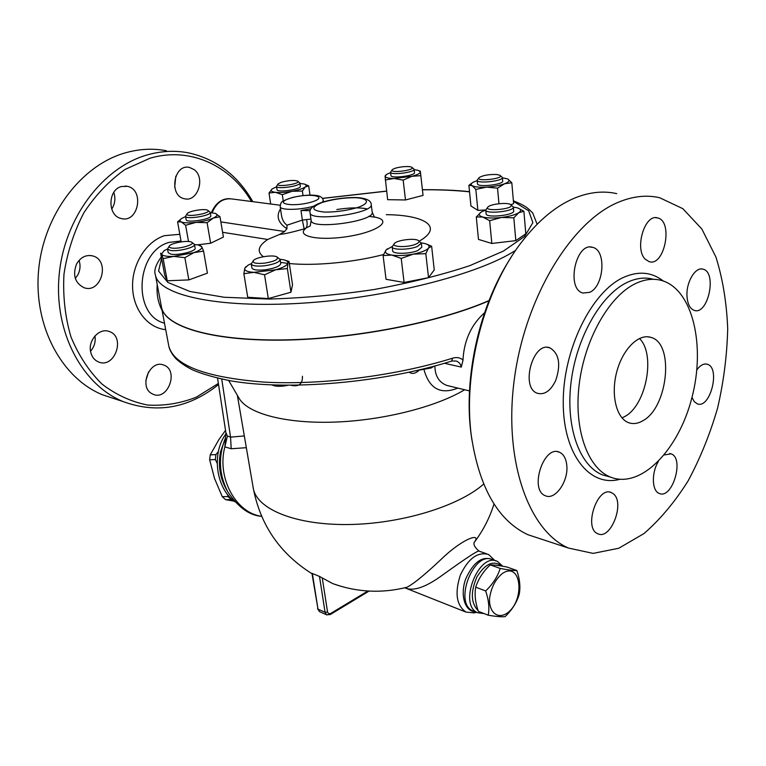 <?xml version="1.0" encoding="UTF-8"?>
<svg xmlns="http://www.w3.org/2000/svg" width="766" height="766" viewBox="0 0 766 766"><rect width="100%" height="100%" fill="white"/><g stroke="black" fill="none" stroke-linecap="round" stroke-linejoin="round"><path stroke-width="1.15" d="M511.008 257.481C479.679 305.069 463.459 376.661 470.966 433.297L471.894 439.962M540.499 538.852L527.86 534.697C498.024 520.602 479.19 487.693 471.368 435.988C462.731 372.027 484.189 289.768 522.086 241.501C538.776 220.053 556.499 205.499 575.266 197.82C589.772 192.055 603.598 190.657 616.735 193.635M618.545 202.176C571.733 221.192 525.457 296.519 514.446 378.356C503.185 460.213 528.521 530.685 568.41 548.035L593.095 553.387L618.775 548.255L643.976 533.567C660.129 519.549 674.817 502.017 688.05 480.991C700.162 458.461 710.015 434.169 717.589 408.096C723.707 381.535 727.078 355.041 727.7 328.614C726.675 302.752 722.759 278.901 715.942 257.07L701.876 229.044L682.86 208.687L659.66 197.733C646.686 194.717 632.984 196.192 618.545 202.176M635.244 283.717C609.104 296.279 584.649 339.261 579.211 384.273C573.629 429.314 587.694 468.17 610.473 477.094C640.74 489.283 678.542 450.188 691.861 397.87C705.716 345.725 692.79 289.328 661.671 280.5C653.331 278.173 644.522 279.255 635.244 283.717M589.628 292.353L583.012 293.033C565.758 289.203 575.812 241.529 592.683 247.37C606.662 250.099 604.068 286.503 589.628 292.353M555.676 380.578C550.687 390.804 544.645 395.055 537.55 393.322C519.951 388.171 532.897 340.717 549.94 347.86C559.18 353.595 561.085 364.501 555.676 380.578M566.802 465.527C568.554 481.421 555.044 500.629 545.315 495.707C528.961 489.972 543.755 444.577 559.429 452.218C563.671 454.161 566.131 458.595 566.802 465.527M613.068 493.601C625.496 501.989 610.933 540.566 597.825 533.739C583.185 528.53 597.394 485.548 611.373 492.605L613.068 493.601M664.381 454.927L671.035 453.836C684.727 458.02 672.395 499.633 659.258 493.438C651.895 491.092 651.292 472.689 658.339 461.572M696.84 369.873C700.287 365.19 703.763 363.314 707.267 364.252C720.777 367.632 710.293 409.226 697.28 403.845L694.188 401.575L692.004 397.324M686.987 296.03C686.087 282.108 695.432 266.558 702.987 269.172C717.34 272.074 708.167 315.381 694.283 310.393C689.965 308.794 687.523 304.006 686.987 296.03M645.24 259.195C634.219 248.931 644.78 213.532 657.525 217.908C673.505 220.857 664.668 266.874 649.166 261.675L645.24 259.195M642.913 420.706C637.963 423.636 633.223 424.307 628.685 422.708C616.467 418.456 610.636 394.969 616.678 372.123C622.547 349.229 638.653 333.258 650.899 337.385C674.607 343.13 668.096 407.445 642.913 420.706M639.428 338.467C655.935 354.093 646.293 405.233 624.884 416.474L622.002 417.91M252.828 201.678C237.642 175.222 216.117 158.935 188.244 152.807C174.954 150.299 161.415 150.969 147.608 154.818C102.874 167.16 64.191 218.147 59.126 275.262C53.84 332.387 82.412 385.02 123.144 401.585C156.953 413.918 188.752 408.249 218.53 384.561M218.358 383.44L196.335 397.161C180.489 403.414 164.278 406.047 147.714 405.051C131.331 401.844 116.097 394.854 102.002 384.092C89.028 371.271 78.678 355.539 70.96 336.896C65.11 317.009 62.783 296.107 63.971 274.19C67.284 252.349 73.919 231.868 83.896 212.737C95.539 195.043 109.27 180.604 125.088 169.42L150.069 158.198C190.179 146.411 230.585 165.657 251.487 201.496M194.085 169.583C205.795 177.75 197.599 202.53 184.415 198.729C168.472 195.943 173.738 163.426 189.518 167.448L194.085 169.583M151.802 393.619C138.474 386.696 150.069 359.082 163.733 365.085C179.158 370.055 168.051 400.963 153.2 394.298L151.802 393.619M90.685 351.996C87.755 340.324 99.59 327.427 109.279 331.525C126.007 336.801 114.68 369.02 98.536 361.964C94.467 360.231 91.843 356.908 90.685 351.996M76.562 264.021C80.65 257.146 86.079 254.456 92.839 255.959C110.591 260.507 101.227 294.125 83.992 287.69C74.924 283.008 72.444 275.118 76.562 264.021M121.421 186.531L127.338 186.329C144.889 189.633 138.282 223.643 121.124 218.473C107.451 215.84 107.613 189.805 121.421 186.531M166.414 150.73C153.19 148.24 139.728 148.882 126.036 152.654C81.627 164.709 43.442 214.614 38.578 270.609C33.513 326.613 62.008 378.366 102.529 394.806L115.149 398.952M157.221 284.54C156.436 294.115 158.055 302.723 162.086 310.393M111.702 209.108C115.044 203.928 115.733 198.356 113.789 192.39M75.307 278.46L77.988 274.64C80.277 269.967 80.641 265.199 79.07 260.363M90.541 351.24C94.342 346.797 95.817 341.693 94.965 335.939M145.818 380.846L148.575 371.807M174.686 187.201L175.807 176.199M187.086 213.781L187.287 213.503C189.259 210.918 204.79 208.419 207.615 210.238C213.197 213.053 184.683 217.994 187.086 213.781L185.535 216.251C185.611 219.89 211.569 215.696 210.229 212.278L207.959 210.468M210.229 212.278L210.813 215.715C212.163 219.172 186.234 223.375 186.148 219.698L185.535 216.251M213.302 218.071L207.107 222.705L196.077 222.36C203.143 221.451 208.888 220.014 213.302 218.071C217.305 216.127 218.023 214.595 215.476 213.475L219.986 216.73L213.302 218.071M415.555 244.277C407.148 247.83 390.153 247.035 394.576 243.349C397.468 240.074 414.387 237.958 418.131 240.4C419.873 241.529 419.012 242.812 415.555 244.277M425.819 253.67L413.314 254.13C421.281 252.502 426.356 250.472 428.539 248.031L425.819 253.67L428.529 277.665L404.094 282.462L401.212 258.42L391.857 255.078L383.096 255.566L386.112 249.965L387.472 248.806M392.182 246.489L386.112 249.965C384.254 252.368 386.169 254.073 391.857 255.078C398.014 255.93 405.166 255.614 413.314 254.13L401.212 258.42M428.529 277.665L434.255 269.891L431.631 246.25L428.539 248.031C429.965 246.001 428.596 244.478 424.441 243.444L421.262 242.918M280.548 209.08L280.155 209.463C276.009 216.529 278.269 222.963 286.944 228.747L284.617 231.514L279.695 234.377C283.382 234.224 291.54 232.404 304.169 228.919L310.211 225.96M519.176 594.445C516.696 602.622 512.004 610.014 505.081 616.63C501.74 617.023 496.119 616.553 488.239 615.213C489.579 608.032 488.718 599.931 485.654 590.94C492.749 584.199 497.594 576.702 500.198 568.449C508.05 569.942 513.603 570.641 516.868 570.546C519.836 579.364 520.612 587.34 519.176 594.445M502.668 573.274C495.391 579.173 491.006 587.666 489.512 598.744C489.062 612.293 497.479 619.273 506.709 613.442C525.361 601.071 521.627 560.961 502.668 573.274M516.868 570.546L506.92 567.003C499.26 565.528 493.687 564.82 490.211 564.877C483.241 571.455 478.396 578.895 475.696 587.177C474.422 594.454 475.303 602.497 478.329 611.316L488.239 615.213M490.211 564.877L500.198 568.449M475.696 587.177L485.654 590.94M225.53 430.348L218.942 439.512L210.238 454.88L209.664 459.811L214.47 478.31L222.245 496.636L225.52 499.652L234.137 501.184M232.5 499.796L231.265 499.633L227.981 496.598L227.579 494.52M217.171 463.296L215.351 459.552L215.916 454.592L218.348 451.624M231.265 499.633L225.52 499.652M227.981 496.598L222.245 496.636M215.351 459.552L209.664 459.811M215.916 454.592L210.238 454.88M402.006 166.864C406.813 166.337 410.078 166.461 411.792 167.237C416.752 170.129 388.352 173.71 392.307 169.698C393.81 168.482 397.037 167.534 402.006 166.864M392.125 169.918L390.545 172.197C390.411 175.519 415.191 172.398 414.119 169.229L412.079 167.457M414.128 169.257L414.502 172.551C415.574 175.759 390.813 178.871 390.947 175.519L390.545 172.197M496.636 174.495L499.901 175.27C505.483 178.66 474.527 182.088 479.133 177.568C483.001 175.309 488.832 174.284 496.636 174.495M478.913 177.836L477.151 180.288C476.94 184.012 503.492 181.082 502.4 177.482L500.246 175.538M502.4 177.53L502.716 181.015C503.808 184.654 477.285 187.574 477.486 183.811L477.151 180.288M511.181 205.183C513.019 209.511 482.58 211.78 488.028 206.925C490.642 204.005 507.236 202.214 510.52 204.503L511.181 205.183M487.722 207.27L485.759 210.028C485.567 214.47 514.599 211.359 513.364 207.069L510.97 204.857M516.83 207.71L513.373 207.098L513.699 210.889C514.934 215.236 485.941 218.329 486.123 213.848L486.123 213.791M415.766 370.763L431.277 367.929L433.901 366.253M394.212 243.78L392.173 246.834C392.058 250.166 409.149 249.994 417.307 246.528L421.348 243.195L418.705 240.821M421.348 243.253L421.807 247.226L417.776 250.587C409.628 254.073 392.556 254.226 392.671 250.865L392.661 250.808M272.007 384.953C274.506 386.208 278.326 386.571 283.468 386.054L287.911 385.298M264.356 263.188C255.739 263.887 252.119 262.968 253.517 260.44C256.265 257.127 273.079 254.542 276.852 256.859C278.958 259.301 274.793 261.417 264.356 263.188M253.173 260.88L251.267 263.964C252.263 265.926 256.677 266.539 264.5 265.792C274.238 264.308 279.446 262.221 280.126 259.521L277.416 257.242M280.136 259.569L280.739 263.504C280.059 266.233 274.86 268.33 265.141 269.814C257.319 270.561 252.904 269.938 251.909 267.947L251.899 267.889M171.373 247.973C169.238 247.552 168.616 246.824 169.487 245.8C171.833 242.812 188.149 240.084 191.49 242.123C196.642 244.249 178.631 249.534 171.373 247.973M169.229 246.154L167.524 248.95L170.157 250.386C177.31 251.957 195.761 247.408 194.468 244.44L191.931 242.42M200.52 245.695L201.688 246.662L198.164 244.948L194.487 244.517L195.129 248.165C196.422 251.162 177.99 255.72 170.837 254.13L168.204 252.646M403.175 180.125L393.992 178.488L411.849 176.314L403.175 180.125L405.482 199.964L387.644 199.677L385.059 176.17C385.279 177.616 388.257 178.392 393.992 178.488L385.25 180M419.586 170.875L420.314 171.163L420.84 175.663L411.849 176.314C417.499 174.83 420.352 173.336 420.4 171.862L418.092 170.301L414.176 169.726M390.603 172.666L386.849 174.236L385.059 176.17L385.691 175.05M475.82 189.422L472.172 185.698C474.671 187 479.449 187.469 486.496 187.124L475.82 189.422L477.869 210.372L470.937 205.977L468.888 185.315L472.316 182.806M504.555 183.773L497.536 188.158L486.496 187.124C493.658 186.636 499.681 185.525 504.555 183.773C509.017 182.002 510.137 180.441 507.915 179.1L511.803 182.758L504.555 183.773M477.18 180.594L473.426 182.117C470.975 183.476 470.554 184.673 472.172 185.698L468.888 185.315M507.312 178.823L502.429 177.827M486.123 213.848L485.759 210.028L481.354 211.952C478.166 214.059 478.626 215.744 482.752 217.027L476.28 216.97L481.172 212.067M501.567 217.448L489.666 220.704L482.752 217.027C487.368 218.176 493.639 218.32 501.567 217.448C509.457 216.433 515.183 214.863 518.735 212.728L513.814 217.822L501.567 217.448M518.343 208.189L523.887 211.282L518.735 212.728C521.732 210.612 521.129 208.946 516.926 207.739M426.451 244.048L431.631 246.25M251.258 263.648L248.127 265.132L244.775 268.234L245.991 266.597M253.852 272.351L243.866 273.701L244.775 268.234C244.249 270.532 247.274 271.911 253.852 272.351L275.712 269.776L264.557 274.783L253.852 272.351M285.651 260.392L289.021 261.484L287.92 263.121C288.207 261.57 286.666 260.44 283.305 259.722L280.05 259.272M287.365 268.56L275.712 269.776C283.037 267.679 287.106 265.467 287.92 263.121L287.365 268.56L290.956 292.219L268.311 298.577L264.557 274.783M167.534 248.998L164.077 250.664L161.559 254.13L160.63 253.144L164.68 274.956L167.247 280.787L163.148 258.659L161.559 254.13C162.631 255.882 166.672 256.639 173.662 256.399L163.148 258.659M203.574 251.114L193.961 252.608C199.888 250.444 202.463 248.462 201.688 246.662L203.574 251.114L207.404 273.165L188.857 279.906L167.247 280.787M184.865 257.663L173.662 256.399L193.961 252.608L184.865 257.663L188.857 279.906M215.169 213.36L210.286 212.642M185.592 216.596L181.944 218.3C179.541 219.813 179.33 221.029 181.293 221.939L177.588 221.862L180.968 218.98M185.631 225.29L181.293 221.939C184.156 223.011 189.087 223.145 196.077 222.36L185.631 225.29L188.503 241.481M405.482 199.964L423.043 195.397L420.84 175.663M510.845 204.742L513.641 203.641L511.803 182.758M498.963 203.727L497.536 188.158M485.759 209.951L477.869 210.372M513.814 217.822L515.824 240.629L525.811 233.812L523.887 211.282M515.824 240.629L491.82 243.464L489.666 220.704M491.82 243.464L478.482 239.413L476.28 216.97M404.094 282.462L386.054 279.312L383.096 255.566M268.311 298.577L247.724 297.275L243.866 273.701M181.178 241.864L177.588 221.862M197.484 244.823L210.631 243.253L223.394 237.058L219.986 216.73M289.021 261.484L292.535 284.78L290.956 292.219M210.631 243.253L207.107 222.705M281.381 182.241C288.351 180.374 293.732 179.972 297.505 181.025C302.503 183.792 274.391 187.862 278.182 183.821L281.381 182.241M278.01 184.051L276.507 186.339C276.469 189.623 301.028 186.061 299.87 182.959L297.792 181.236M299.87 182.959L300.349 186.253C301.517 189.394 276.976 192.946 277.005 189.633L276.507 186.339M302.379 191.031L292.124 191.289C298.644 190.054 303.049 188.589 305.328 186.894L302.379 191.031L303.03 195.569M304.983 184.328L308.688 185.889L305.328 186.894C306.84 185.592 306.352 184.616 303.882 183.964L299.946 183.467M282.309 194.669L275.387 192.304C279.925 192.773 285.507 192.429 292.124 191.289L282.309 194.669L283.267 201.056M276.574 186.818L272.246 188.867M269.01 193.051L272.15 188.934C270.159 190.6 271.241 191.72 275.387 192.304L269.01 193.051L270.695 204.005M310 195.11L308.688 185.889M212.096 212.776C216.5 202.262 223.366 197.685 232.711 199.055L280.184 205.24M279.695 234.377L267.717 239.471C258.085 245.991 256.658 251.736 263.418 256.725M386.265 214.671C425.331 215.016 443.868 227.109 419.203 241.194M383.498 254.561C353.557 262.412 314.491 266.089 289.337 263.533M287.863 263.389L280.567 262.393M489.053 300.55C438.794 322.572 352.159 339.29 281.246 339.941C210.19 340.65 164.977 326.23 161.492 307.214L161.377 306.63M488.957 300.799C438.669 322.812 352.063 339.501 281.199 340.142C210.181 340.832 165.016 326.412 161.521 307.396L168.654 345.303M304.169 228.919L302.369 220.091L286.982 225.194C283.918 222.963 282.06 219.469 281.39 214.719L280.184 206.686C280.107 210.43 300.521 210.162 313.696 206.169M286.944 228.747L286.982 225.194M374.277 216.893L378.605 218.051C391.34 222.37 373.913 232.854 345.926 236.809C317.976 240.945 296.116 236.129 305.51 228.603C307.243 226.889 307.597 223.873 306.563 219.564L302.369 220.091L300.981 210.535L311.044 208.725M310.958 219.086L306.563 219.564M300.981 210.535L310.153 210.679M238.389 397.066L239.662 399.239C249.438 414.071 286.905 423.866 335.182 422.076C383.412 420.314 436.208 406.87 464.656 389.75M451.586 361.112L452.62 358.182C396.348 375.819 321.117 385.327 264.021 382.1C205.47 377.466 173.729 365.401 168.779 345.935C169.439 349.689 171.728 353.863 175.663 358.45C180.048 362.596 185.64 366.387 192.438 369.825C201.851 373.932 214.633 377.609 230.777 380.846C288.418 390.966 383.306 382.722 451.796 361.045L456.124 361.006C458.939 361.964 460.672 363.994 461.304 367.106L463.047 360.039C460.175 357.598 456.699 356.975 452.62 358.182M418.552 370.754C415.201 373.664 412.079 374.153 409.178 372.238M302.436 376.259C302.675 383.986 298.912 387.002 291.157 385.308M469.51 390.928L446.798 385.422C438.985 382.358 435.011 375.876 434.897 365.985M424.134 370.122C429.496 388.879 440.737 394.873 457.838 388.094M463.047 360.039L463.047 358.737C464.397 339.664 471.569 324.344 484.552 312.796M474.288 542.328L474.413 542.146C481.096 532.973 465.355 537.339 445.046 555.647C426.767 573.102 414.09 583.625 406.995 587.235L403.682 588.049M404.707 587.809L405.99 588.278C413.889 591.084 425.302 587.225 440.239 576.693C455.272 565.892 479.162 548.772 479.334 551.233L486.678 553.808M476.375 612.264L474.211 612.915L465.881 612.053C456.44 605.284 454.592 592.98 460.328 575.142C468.285 558.433 477.687 551.539 488.564 554.469L494.846 560.549M319.489 576.425L325.071 612.273L317.995 609.152L311.963 573.341L319.489 576.425L332.722 583.615L341.646 586.526M502.735 566.246L497.613 561.526C478.999 551.281 457.905 604.604 477.515 612.714L484.112 613.595M478.118 610.646C470.822 602.995 470.458 591.697 477.026 576.75C485.385 563.527 493.563 559.956 501.558 566.045M217.563 378.184L225.884 432.685L224.878 446.856L227.387 436.046L225.865 432.579M261.637 516.294C235.813 513.134 216.548 477.534 224.878 446.856L231.208 448.761L230.547 437.137L227.387 436.046M231.208 448.761L246.326 447.689M234.932 501.807C215.897 488.268 211.311 453.462 225.989 433.767M663.308 281.007C651.55 271.882 638.116 270.752 623.017 277.637C591.352 292.248 563.144 349.66 563.24 401.93C562.991 454.334 589.743 487.549 619.742 479.325M609.774 476.902L602.526 474.901C579.68 465.977 565.528 427.275 571.034 382.464C576.405 337.682 600.822 294.948 626.99 282.482C636.278 278.039 645.106 276.986 653.465 279.303L653.484 279.303M179.828 234.3L164.307 235.698C146.153 241.616 132.011 264.098 132.566 286.781C132.978 309.493 147.761 328.011 165.705 329.639M164.489 323.175C132.384 315.324 135.525 251.564 168.97 242.41L181.015 240.964M371.232 204.503L372.199 212.144C375.417 221.297 310.986 230.116 311.159 220.503L311.14 220.407M336.829 209.53C349.44 207.557 359.522 207.356 367.067 208.907M310.048 212.785C309.847 222.217 374.421 213.369 371.223 204.407C371.165 201.199 367.785 199.055 361.073 197.992C354.141 196.766 334.761 197.954 321.078 202.664C312.787 205.661 309.11 209.032 310.048 212.785L311.159 220.503L310.201 225.932M322.476 198.432L386.61 191.165M422.42 189.786C439.445 189.642 455.148 190.322 469.529 191.826M513.431 201.324L528.674 210.784L532.877 222.667L524.643 236.407L503.348 251.124L469.577 265.735C441.388 275.042 409.551 282.97 374.057 289.529C337.749 294.929 302.675 298.108 268.837 299.046L224.256 297.265L189.93 291.473L167.84 282.424L158.572 271.04L161.588 258.314M180.431 241.979L181.121 241.549M161.329 256.897C155.67 264.787 153.707 270.838 155.441 275.051C158.639 294.939 216.625 308.478 301.603 303.221C386.457 298.079 479.028 274.343 515.738 250.262M537.129 224.237L532.705 212.967C527.573 207.988 526.453 206.169 513.392 200.797M284.617 231.514L220.847 221.901M222.59 232.29L267.717 239.471M322.476 202.195L323.309 200.491C322.678 197.571 320.255 195.885 316.052 195.435C310.125 194.66 302.398 195.311 292.861 197.369C285.038 199.897 281.304 201.563 281.668 202.377C281.093 202.301 280.595 203.746 280.184 206.686M289.366 198.499L293.301 197.369C311.973 192.63 329.275 196.872 311.427 202.071C293.531 207.366 273.022 203.842 289.366 198.499M321.931 202.54C332.367 199.371 343.36 197.752 354.897 197.685C368.331 198.203 370.562 202.703 358.833 207.117C348.128 210.43 336.81 212.105 324.889 212.125C311.226 210.707 310.24 207.519 321.931 202.54M253.182 487.722L253.287 488.315C256.696 508.969 294.862 525.103 347.831 524.528C400.714 524.04 458.662 506.297 483.643 484.083M444.452 363.285L461.304 367.106M330.261 614.562L326.642 614.792L325.071 612.273L327.551 612.024L322.256 577.928M369.059 591.093L330.328 614.514L330.586 613.528L328.633 613.729L327.551 612.024M319.891 611.814L326.977 614.945M367.833 591.026L330.586 613.528M317.545 608.683L319.556 611.67L317.995 609.152L312.365 573.475M477.515 612.714L472.766 610.847C453.137 602.718 474.202 549.586 492.825 559.831L495.956 560.942M493.697 560.138C483.116 555.101 473.79 561.354 465.718 578.895C459.868 594.856 464.818 611.44 475.236 611.814M244.316 435.931L230.547 437.137L221.747 379.122M225.376 438.229L220.522 451.739C217.86 465.948 220.101 478.97 227.215 490.805M470.966 433.297L471.368 435.988M568.429 548.035L527.87 534.697M610.119 476.94L602.526 474.901L610.483 477.094M650.899 337.385L647.49 336.762M657.525 217.908L655.686 217.716M702.987 269.172L701.484 268.971M707.267 364.252L705.946 363.994M671.035 453.836L669.723 453.501M611.373 492.605L609.88 492.174M559.429 452.218L557.581 451.729M549.94 347.86L547.738 347.41M592.683 247.37L590.49 247.083M102.529 394.806L123.144 401.585M92.839 255.949L90.685 255.518M127.338 186.329L125.184 186.042M372.209 212.239L374.421 217.142L368.791 216.299M392.671 250.865L392.173 246.834M251.909 267.947L251.267 263.964M168.204 252.684L167.524 248.95M322.419 198.365L386.6 191.079M422.411 189.681C440.23 189.575 455.933 190.236 469.52 191.653M181.063 241.204L179.522 242.133M211.387 212.709C215.581 203.086 221.728 198.413 229.81 198.681M537.167 224.199L537.11 223.548M161.492 307.214L155.441 275.051M323.511 201.879L323.319 200.558M312.021 573.734C280.021 553.655 260.44 525.179 253.287 488.315L237.355 395.304M239.662 399.239L228.67 380.482M494.013 503.961C489.694 517.806 483.164 530.541 474.413 542.146L474.633 541.667C472.909 543.889 474.384 547.039 479.037 551.118M332.722 583.615C357.109 592.377 381.861 593.583 406.995 587.235L405.99 588.278L465.881 612.053M476.328 612.254L474.211 612.915M225.06 438.966C218.109 456.948 218.999 474.547 227.732 491.762C238.178 507.331 249.477 515.518 261.646 516.332"/></g></svg>
